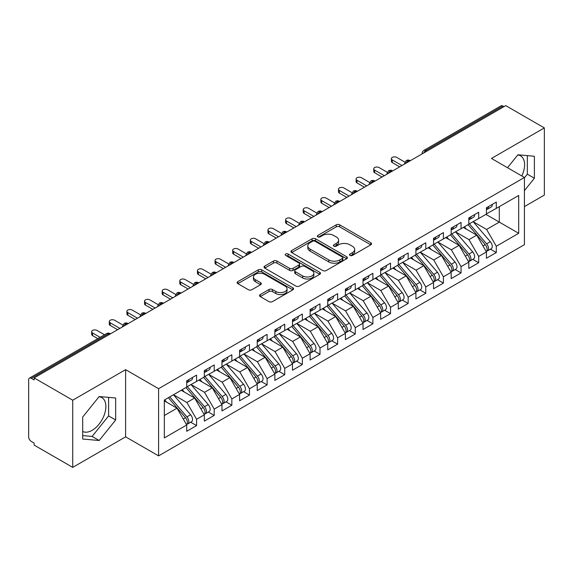 <?xml version="1.0" encoding="UTF-8"?>
<svg xmlns="http://www.w3.org/2000/svg" width="573" height="573" viewBox="0 0 573 573"><rect width="100%" height="100%" fill="white"/><g stroke="black" fill="none" stroke-linecap="round" stroke-linejoin="round"><path stroke-width="0.86" d="M350.017 255.429A1.712 0.988 0 0 0 352.445 255.429L370.831 244.814A2.45 1.411 0 0 0 371.548 243.819A2.45 1.411 0 0 0 370.831 242.816L339.682 224.831A2.45 1.411 0 0 0 336.222 224.831L317.829 235.453A1.712 0.988 0 0 0 317.327 236.148A1.712 0.988 0 0 0 317.829 236.85A1.712 0.988 0 0 0 320.257 236.85L322.635 235.474A7.829 4.52 0 0 1 333.708 235.474L336.308 236.971A7.829 4.52 0 0 1 338.6 240.173A7.829 4.52 0 0 1 336.308 243.367L333.923 244.743A1.712 0.988 0 0 0 333.422 245.437A1.712 0.988 0 0 0 333.923 246.139A1.712 0.988 0 0 0 336.351 246.139L338.729 244.764A7.829 4.52 0 0 1 349.802 244.764L352.402 246.268A7.829 4.52 0 0 1 354.694 249.463A7.829 4.52 0 0 1 352.402 252.657L350.017 254.032A1.712 0.988 0 0 0 349.516 254.734A1.712 0.988 0 0 0 350.017 255.429L350.017 254.032M82.691 431.455A19.446 11.231 120 0 0 92.124 430.33A19.446 11.231 120 0 0 104.823 413.19A19.446 11.231 120 0 0 101.844 397.605A19.446 11.231 120 0 0 99.022 396.731M517.756 154.982A19.446 11.231 -60 0 1 520.578 155.856A19.446 11.231 -60 0 1 521.81 175.968M260.249 294.572A2.45 1.411 0 0 0 259.533 295.575A2.45 1.411 0 0 0 260.249 296.57L268.988 301.62A2.45 1.411 0 0 0 272.447 301.62L292.867 289.831A2.45 1.411 0 0 0 293.584 288.828A2.45 1.411 0 0 0 292.867 287.832L261.718 269.847A2.45 1.411 0 0 0 258.258 269.847L237.838 281.637A2.45 1.411 0 0 0 237.122 282.632A2.45 1.411 0 0 0 237.838 283.635L248.396 289.73A2.45 1.411 0 0 0 251.855 289.73L260.593 284.681A2.45 1.411 0 0 0 261.309 283.685A2.45 1.411 0 0 0 260.593 282.682L255.357 279.66A6.547 3.782 0 0 1 253.438 276.988A6.547 3.782 0 0 1 257.485 273.5A6.547 3.782 0 0 1 264.619 274.317L285.125 286.156A6.547 3.782 0 0 1 287.044 288.828A6.547 3.782 0 0 1 282.998 292.323A6.547 3.782 0 0 1 275.864 291.499L272.447 289.53A2.45 1.411 0 0 0 268.988 289.53L260.249 294.572L260.249 296.57M524.424 206.595L544.35 195.092L544.35 127.908L505.737 105.618L34.115 377.908L34.115 379.942L31.293 378.316A3.739 2.156 -120 0 0 29.424 378.13A3.739 2.156 -120 0 0 28.65 379.842L28.65 436.848A3.739 2.156 -120 0 0 31.293 441.425L34.115 443.051L34.115 445.092L72.728 467.382L125.616 436.848L158.592 455.879L158.592 388.695L125.616 369.664L72.728 400.198L34.115 377.908M544.35 127.908L491.455 158.449L524.424 177.48L158.592 388.695M322.807 270.542A2.45 1.411 0 0 0 326.266 270.542L346.686 258.752A2.45 1.411 0 0 0 347.403 257.757A2.45 1.411 0 0 0 346.686 256.754L315.537 238.769A2.45 1.411 0 0 0 312.077 238.769L291.657 250.559A2.45 1.411 0 0 0 290.941 251.561A2.45 1.411 0 0 0 291.657 252.557L322.807 270.542M286.371 255.802A1.712 0.988 0 0 1 288.112 256.045L288.112 254.011L319.777 272.29A2.45 1.411 0 0 1 320.493 273.292A2.45 1.411 0 0 1 319.777 274.288L299.357 286.077A2.45 1.411 0 0 1 295.897 286.077L264.747 268.1L264.747 266.101A2.45 1.411 0 0 0 264.031 267.097A2.45 1.411 0 0 0 264.747 268.1M264.747 266.101L273.486 261.052A2.45 1.411 0 0 1 276.945 261.052L289.58 268.343A2.45 1.411 0 0 0 293.039 268.343L298.841 264.998A2.45 1.411 0 0 0 299.557 264.003A2.45 1.411 0 0 0 298.841 263L285.683 255.408A1.712 0.988 0 0 1 285.182 254.706A1.712 0.988 0 0 1 286.242 253.796A1.712 0.988 0 0 1 288.112 254.011M158.592 455.879L524.424 244.664L524.424 177.48M485.904 214.381L518.694 233.311L518.694 195.45L496.304 208.379L496.304 202.061L486.434 207.763L486.434 214.073L478.677 218.557L478.677 212.246L468.8 217.941L468.8 224.258L461.043 228.734L461.043 222.424L451.173 228.126L451.173 234.436L443.416 238.912L443.416 232.602L433.539 238.304L433.539 244.614L425.782 249.09L425.782 242.78L415.912 248.481L415.912 254.792L408.155 259.268L408.155 252.958L398.278 258.659L398.278 264.97L390.521 269.453L390.521 263.136L380.651 268.837L380.651 275.147L372.894 279.631L372.894 273.321L363.017 279.015L363.017 285.333L355.26 289.809L355.26 283.499L345.39 289.2L345.39 295.51L337.626 299.987L337.626 293.677L327.756 299.378L327.756 305.688L319.999 310.165L319.999 303.855L310.122 309.556L310.122 315.866L302.365 320.343L302.365 314.033L292.495 319.734L292.495 326.044L284.738 330.521L284.738 324.211L274.861 329.912L274.861 336.222L267.104 340.706L267.104 334.388L257.234 340.09L257.234 346.4L249.477 350.884L249.477 344.574L239.6 350.268L239.6 356.585L231.843 361.062L231.843 354.751L221.973 360.453L221.973 366.763L214.216 371.24L214.216 364.929L204.339 370.631L204.339 376.941L196.582 381.417L196.582 375.107L186.712 380.809L186.712 387.119L164.322 400.047L164.322 437.915L186.712 424.987L177.014 408.191L164.322 400.864M518.694 233.311L496.304 246.24L486.606 229.444L473.212 221.708M490.445 249.169L496.304 252.55L496.304 246.24M496.304 252.55L486.434 258.251L486.434 251.941L478.677 256.425L468.979 239.629L455.578 231.886L472.696 251.884L468.993 254.018A4.985 2.879 60 0 1 470.92 258.76A4.985 2.879 60 0 1 469.881 261.037A4.985 2.879 60 0 1 469.079 261.274M472.818 259.347L478.677 262.735L478.677 256.425M478.677 262.735L468.8 268.429L468.8 262.119L461.043 266.603L451.345 249.807L437.951 242.071M455.184 269.525L461.043 272.913L461.043 266.603M461.043 272.913L451.173 278.614L451.173 272.304L443.416 276.78L433.718 259.984L420.317 252.249M437.557 279.71L443.416 283.091L443.416 276.78M443.416 283.091L433.539 288.792L433.539 282.482L425.782 286.958L416.084 270.162L402.69 262.427L419.801 282.417L416.098 284.559A4.985 2.879 60 0 1 418.025 289.293A4.985 2.879 60 0 1 416.994 291.578A4.985 2.879 60 0 1 416.184 291.807M419.923 289.888L425.782 293.269L425.782 286.958M425.782 293.269L415.912 298.97L415.912 292.66L408.155 297.136L398.457 280.34L385.056 272.605M402.289 300.066L408.155 303.446L408.155 297.136M408.155 303.446L398.278 309.148L398.278 302.838L390.521 307.314L380.823 290.518L367.422 282.783M384.662 310.244L390.521 313.624L390.521 307.314M390.521 313.624L380.651 319.326L380.651 313.016L372.894 317.492L363.196 300.703L349.795 292.961M367.028 320.422L372.894 323.809L372.894 317.492M372.894 323.809L363.017 329.504L363.017 323.193L355.26 327.677L345.562 310.881L332.161 303.146M349.401 330.6L355.26 333.987L355.26 327.677M355.26 333.987L345.39 339.689L345.39 333.371L337.626 337.855L327.935 321.059L314.534 313.324M331.767 340.785L337.626 344.165L337.626 337.855M337.626 344.165L327.756 349.867L327.756 343.556L319.999 348.033L310.301 331.237L296.9 323.501M314.14 350.963L319.999 354.343L319.999 348.033M319.999 354.343L310.122 360.045L310.122 353.734L302.365 358.211L292.674 341.415L279.273 333.679M296.506 361.14L302.365 364.521L302.365 358.211M302.365 364.521L292.495 370.222L292.495 363.912L284.738 368.389L275.04 351.593L261.639 343.857M278.879 371.318L284.738 374.699L284.738 368.389M284.738 374.699L274.861 380.4L274.861 374.09L267.104 378.567L257.406 361.771L244.012 354.035M261.245 381.496L267.104 384.884L267.104 378.567M267.104 384.884L257.234 390.578L257.234 384.268L249.477 388.752L239.779 371.956L226.378 364.22L243.496 384.211L239.793 386.345A4.985 2.879 60 0 1 241.72 391.087A4.985 2.879 60 0 1 240.681 393.372A4.985 2.879 60 0 1 239.879 393.601M243.618 391.674L249.477 395.062L249.477 388.752M249.477 395.062L239.6 400.763L239.6 394.446L231.843 398.93L222.145 382.134L208.751 374.398M225.984 401.852L231.843 405.24L231.843 398.93M231.843 405.24L221.973 410.941L221.973 404.631L214.216 409.108L204.518 392.312L191.117 384.576M208.357 412.037L214.216 415.418L214.216 409.108M214.216 415.418L204.339 421.119L204.339 414.809L196.582 419.286L186.884 402.49L173.483 394.754L190.601 414.745L186.898 416.886A4.985 2.879 60 0 1 188.825 421.621A4.985 2.879 60 0 1 187.794 423.905A4.985 2.879 60 0 1 186.984 424.135M190.723 422.215L196.582 425.596L196.582 419.286M196.582 425.596L186.712 431.297L186.712 424.987M186.712 386.918L196.582 381.417M164.322 415.518L177.014 408.191M204.339 376.74L214.216 371.24M186.884 402.49L194.641 398.013L181.247 390.277M204.339 414.809L194.641 398.013M221.973 366.555L231.843 361.062M204.518 392.312L212.275 387.835L198.874 380.1M221.973 404.631L212.275 387.835M239.6 356.377L249.477 350.884M222.145 382.134L229.902 377.65L216.508 369.914M239.6 394.446L229.902 377.65M257.234 346.199L267.104 340.706M239.779 371.956L247.536 367.472L234.135 359.737M257.234 384.268L247.536 367.472M274.861 336.022L284.738 330.521M257.406 361.771L265.17 357.294L251.769 349.559M274.861 374.09L265.17 357.294M292.495 325.844L302.365 320.343M275.04 351.593L282.797 347.116L269.396 339.381M292.495 363.912L282.797 347.116M310.122 315.666L319.999 310.165M292.674 341.415L300.431 336.938L287.03 329.203M310.122 353.734L300.431 336.938M327.756 305.481L337.626 299.987M310.301 331.237L318.058 326.76L304.657 319.025M327.756 343.556L318.058 326.76M345.39 295.303L355.26 289.809M327.935 321.059L335.692 316.583L322.291 308.84M345.39 333.371L335.692 316.583M363.017 285.125L372.894 279.631M345.562 310.881L353.319 306.397L339.918 298.662M363.017 323.193L353.319 306.397M380.651 274.947L390.521 269.453M363.196 300.703L370.953 296.22L357.552 288.484M380.651 313.016L370.953 296.22M398.278 264.769L408.155 259.268M380.823 290.518L388.58 286.042L375.179 278.306M398.278 302.838L388.58 286.042M415.912 254.591L425.782 249.09M398.457 280.34L406.214 275.864L392.813 268.128M415.912 292.66L406.214 275.864M433.539 244.413L443.416 238.912M416.084 270.162L423.841 265.686L410.447 257.95M433.539 282.482L423.841 265.686M451.173 234.228L461.043 228.734M433.718 259.984L441.475 255.508L428.074 247.765M451.173 272.304L441.475 255.508M468.8 224.05L478.677 218.557M451.345 249.807L459.102 245.323L445.708 237.587M468.8 262.119L459.102 245.323M503.975 106.635L502.915 106.026L425.825 150.534L426.885 151.143M423.712 152.977A3.739 2.156 120 0 1 425.825 150.534A3.739 2.156 60 0 0 423.956 150.348L501.046 105.84A3.739 2.156 60 0 1 502.915 106.026M486.434 213.872L496.304 208.379M486.606 229.444L499.305 222.116L499.305 206.645L518.694 195.45M468.979 239.629L476.736 235.145L463.335 227.409M486.434 251.941L476.736 235.145M72.728 400.198L72.728 467.382M524.424 190.637L534.387 178.246L534.387 156.264L517.906 154.789L507.513 167.717M125.616 436.848L125.616 369.664M115.66 419.995L115.66 398.013L99.172 396.545L82.691 417.051L82.691 439.033L99.172 440.501L115.66 419.995L108.605 415.926L108.605 397.383M409.165 161.371L408.105 160.762A3.739 2.156 -120 0 0 406.236 160.576A3.739 2.156 -120 0 0 406.193 160.605L404.452 163.763A3.739 2.156 0 0 0 404.495 164.071M391.538 171.556L390.478 170.94A3.739 2.156 -120 0 0 388.609 170.754A3.739 2.156 -120 0 0 388.566 170.783L386.825 173.941A3.739 2.156 0 0 0 386.861 174.249M373.904 181.734L372.844 181.118A3.739 2.156 -120 0 0 370.975 180.939A3.739 2.156 -120 0 0 370.932 180.961L369.191 184.126A3.739 2.156 0 0 0 369.234 184.427M356.277 191.912L355.217 191.303A3.739 2.156 -120 0 0 353.348 191.117A3.739 2.156 -120 0 0 353.305 191.138L351.564 194.304A3.739 2.156 0 0 0 351.6 194.612M338.643 202.09L337.583 201.481A3.739 2.156 -120 0 0 335.714 201.295A3.739 2.156 -120 0 0 335.671 201.324L333.93 204.482A3.739 2.156 0 0 0 333.973 204.79M321.009 212.268L319.956 211.659A3.739 2.156 -120 0 0 318.087 211.473A3.739 2.156 -120 0 0 318.044 211.501L316.303 214.66A3.739 2.156 0 0 0 316.339 214.968M303.382 222.446L302.322 221.837A3.739 2.156 -120 0 0 300.453 221.651A3.739 2.156 -120 0 0 300.41 221.679L298.669 224.838A3.739 2.156 0 0 0 298.705 225.146M285.748 232.624L284.695 232.015A3.739 2.156 -120 0 0 282.826 231.829A3.739 2.156 -120 0 0 282.783 231.857L281.042 235.016A3.739 2.156 0 0 0 281.078 235.324M268.121 242.809L267.061 242.193A3.739 2.156 -120 0 0 265.192 242.007A3.739 2.156 -120 0 0 265.149 242.035L263.408 245.194A3.739 2.156 0 0 0 263.444 245.502M250.487 252.987L249.434 252.378A3.739 2.156 -120 0 0 247.565 252.192A3.739 2.156 -120 0 0 247.515 252.213L245.781 255.379A3.739 2.156 0 0 0 245.817 255.68M232.86 263.165L231.8 262.556A3.739 2.156 -120 0 0 229.931 262.37A3.739 2.156 -120 0 0 229.888 262.391L228.147 265.557A3.739 2.156 0 0 0 228.183 265.865M215.226 273.342L214.173 272.734A3.739 2.156 -120 0 0 212.297 272.547A3.739 2.156 -120 0 0 212.254 272.576L210.513 275.735A3.739 2.156 0 0 0 210.556 276.043M197.599 283.52L196.539 282.912A3.739 2.156 -120 0 0 194.67 282.725A3.739 2.156 -120 0 0 194.627 282.754L192.886 285.913A3.739 2.156 0 0 0 192.922 286.221M179.965 293.698L178.905 293.089A3.739 2.156 -120 0 0 177.036 292.903A3.739 2.156 -120 0 0 176.993 292.932L175.252 296.091A3.739 2.156 0 0 0 175.295 296.399M162.338 303.883L161.278 303.267A3.739 2.156 -120 0 0 159.409 303.081A3.739 2.156 -120 0 0 159.366 303.11L157.625 306.269A3.739 2.156 0 0 0 157.661 306.576M144.704 314.061L143.644 313.445A3.739 2.156 -120 0 0 141.775 313.266A3.739 2.156 -120 0 0 141.732 313.288L139.991 316.454A3.739 2.156 0 0 0 140.034 316.754M127.077 324.239L126.017 323.63A3.739 2.156 -120 0 0 124.148 323.444A3.739 2.156 -120 0 0 124.105 323.466L122.364 326.631A3.739 2.156 0 0 0 122.4 326.939M524.424 177.788L527.339 174.171L527.339 155.634M527.339 174.171L534.387 178.246M82.691 435.587L92.124 436.433L108.605 415.926M92.124 436.433L99.172 440.501M350.705 255.673L352.402 254.699A7.829 4.52 0 0 0 354.694 251.497L354.694 249.463M338.6 240.173L338.6 242.207A7.829 4.52 0 0 1 336.308 245.402L334.611 246.383M370.795 244.836L339.682 226.872A2.45 1.411 0 0 0 336.222 226.872L318.516 237.093M346.658 258.774L315.537 240.81A2.45 1.411 0 0 0 312.077 240.81L291.686 252.578M342.36 258.452A1.712 0.988 0 0 0 342.862 257.757A1.712 0.988 0 0 0 342.36 257.055L315.021 241.269A1.712 0.988 0 0 0 312.6 241.269L310.086 242.716A7.829 4.52 0 0 0 307.794 245.917A7.829 4.52 0 0 0 310.086 249.112L328.78 259.906A7.829 4.52 0 0 0 339.853 259.906L342.36 258.452L342.36 260.493A1.712 0.988 0 0 0 342.862 259.791L342.862 257.757M307.794 245.917L307.794 247.951A7.829 4.52 0 0 0 310.086 251.146L310.086 249.112M342.36 260.493L339.853 261.94A7.829 4.52 0 0 1 328.78 261.94L310.086 251.146M264.776 268.114L273.486 263.086L273.486 261.052M299.557 264.003L299.557 266.037A2.45 1.411 0 0 1 298.841 267.032L293.039 270.384A2.45 1.411 0 0 1 289.58 270.384L276.945 263.086A2.45 1.411 0 0 0 273.486 263.086M288.112 256.045L319.748 274.309M302.687 275.914A6.547 3.782 0 0 0 309.821 276.73A6.547 3.782 0 0 0 313.868 273.242A6.547 3.782 0 0 0 311.948 270.571L304.721 266.395A2.45 1.411 0 0 0 301.262 266.395L295.46 269.747A2.45 1.411 0 0 0 294.744 270.743A2.45 1.411 0 0 0 295.46 271.745L302.687 275.914L302.687 277.948A6.547 3.782 0 0 0 309.821 278.772A6.547 3.782 0 0 0 313.868 275.276L313.868 273.242M294.744 270.743L294.744 272.777A2.45 1.411 0 0 0 295.46 273.779L295.46 271.745M302.687 277.948L295.46 273.779M287.044 288.828L287.044 290.862A6.547 3.782 0 0 1 282.998 294.357A6.547 3.782 0 0 1 275.864 293.534L272.447 291.564A2.45 1.411 0 0 0 268.988 291.564L260.278 296.592M253.438 276.988L253.438 279.022A6.547 3.782 0 0 0 255.357 281.694L255.357 279.66M260.557 284.702L255.357 281.694M292.839 289.845L261.718 271.881A2.45 1.411 0 0 0 258.258 271.881L237.867 283.649M469.488 223.864L486.62 243.84A4.985 2.879 60 0 1 488.547 248.582A4.985 2.879 60 0 1 487.516 250.859L491.219 248.725A4.985 2.879 -120 0 0 492.25 246.44A4.985 2.879 -120 0 0 490.323 241.699L473.191 221.722M487.516 250.859A4.985 2.879 60 0 1 486.706 251.096M468.077 224.673L485.216 244.657A4.985 2.879 60 0 1 487.136 249.391A4.985 2.879 60 0 1 486.233 251.597M466.401 229.179L464.374 226.815M486.434 209.704A4.985 2.879 -120 0 0 487.136 207.67A4.985 2.879 -120 0 0 487.129 207.362M486.706 209.367A4.985 2.879 -120 0 0 487.516 209.138A4.985 2.879 -120 0 0 488.547 206.853A4.985 2.879 -120 0 0 488.54 206.552M492.243 204.411A4.985 2.879 60 0 1 492.25 204.719A4.985 2.879 60 0 1 491.219 206.996L487.516 209.138M404.853 162.087L396.695 157.382A3.116 1.798 -0 0 0 393.293 156.988A3.116 1.798 -0 0 0 391.373 158.649A3.116 1.798 -0 0 0 392.283 159.924L392.283 162.567A3.116 1.798 180 0 1 391.373 161.299L391.373 158.649M399.689 166.843L392.283 162.567M401.981 165.525L392.283 159.924M469.881 261.037L473.585 258.903A4.985 2.879 -120 0 0 474.623 256.618A4.985 2.879 -120 0 0 472.696 251.884M450.442 234.851L467.582 254.835A4.985 2.879 60 0 1 469.509 259.569A4.985 2.879 60 0 1 468.599 261.775M448.774 239.364L446.739 236.993M451.853 234.042L468.993 254.018M434.227 244.22L451.359 264.196A4.985 2.879 60 0 1 453.286 268.938A4.985 2.879 60 0 1 452.255 271.222L455.958 269.081A4.985 2.879 -120 0 0 456.989 266.796A4.985 2.879 -120 0 0 455.062 262.062L437.922 242.078M452.255 271.222A4.985 2.879 60 0 1 451.445 271.452M432.816 245.036L449.948 265.013A4.985 2.879 60 0 1 451.875 269.754A4.985 2.879 60 0 1 450.972 271.953M431.14 249.542L429.113 247.171M416.592 254.398L433.732 274.374A4.985 2.879 60 0 1 435.659 279.115A4.985 2.879 60 0 1 434.62 281.4L438.324 279.259A4.985 2.879 -120 0 0 439.362 276.981A4.985 2.879 -120 0 0 437.435 272.239L420.296 252.263M434.62 281.4A4.985 2.879 60 0 1 433.818 281.63M415.181 255.214L432.321 275.19A4.985 2.879 60 0 1 434.248 279.932A4.985 2.879 60 0 1 433.338 282.131M413.513 259.719L411.478 257.349M416.994 291.578L420.697 289.444A4.985 2.879 -120 0 0 421.728 287.159A4.985 2.879 -120 0 0 419.801 282.417M397.555 265.392L414.687 285.368A4.985 2.879 60 0 1 416.614 290.11A4.985 2.879 60 0 1 415.712 292.309M395.879 269.897L393.852 267.527M398.958 264.576L416.098 284.559M468.8 219.882A4.985 2.879 -120 0 0 469.509 217.847A4.985 2.879 -120 0 0 469.495 217.539M469.079 219.545A4.985 2.879 -120 0 0 469.881 219.316A4.985 2.879 -120 0 0 470.92 217.031A4.985 2.879 -120 0 0 470.906 216.73M474.609 214.589A4.985 2.879 60 0 1 474.623 214.896A4.985 2.879 60 0 1 473.585 217.174L469.881 219.316M387.219 172.265L379.061 167.56A3.116 1.798 -0 0 0 375.666 167.166A3.116 1.798 -0 0 0 373.739 168.827A3.116 1.798 -0 0 0 374.656 170.102L374.656 172.752A3.116 1.798 180 0 1 373.739 171.477L373.739 168.827M382.062 177.021L374.656 172.752M384.354 175.703L374.656 170.102M451.173 230.06A4.985 2.879 -120 0 0 451.875 228.025A4.985 2.879 -120 0 0 451.868 227.725M451.445 229.723A4.985 2.879 -120 0 0 452.255 229.494A4.985 2.879 -120 0 0 453.286 227.209A4.985 2.879 -120 0 0 453.279 226.908M456.982 224.766A4.985 2.879 60 0 1 456.989 225.074A4.985 2.879 60 0 1 455.958 227.359L452.255 229.494M369.592 182.45L361.434 177.737A3.116 1.798 -0 0 0 358.032 177.344A3.116 1.798 -0 0 0 356.112 179.012A3.116 1.798 -0 0 0 357.022 180.28L357.022 182.93A3.116 1.798 180 0 1 356.112 181.655L356.112 179.012M364.428 187.206L357.022 182.93M366.72 185.881L357.022 180.28M433.539 240.237A4.985 2.879 -120 0 0 434.248 238.203A4.985 2.879 -120 0 0 434.234 237.902M433.818 239.901A4.985 2.879 -120 0 0 434.62 239.672A4.985 2.879 -120 0 0 435.659 237.387A4.985 2.879 -120 0 0 435.645 237.086M439.348 234.951A4.985 2.879 60 0 1 439.362 235.252A4.985 2.879 60 0 1 438.324 237.537L434.62 239.672M351.958 192.628L343.8 187.915A3.116 1.798 -0 0 0 340.405 187.529A3.116 1.798 -0 0 0 338.478 189.19A3.116 1.798 -0 0 0 339.395 190.458L339.395 193.108A3.116 1.798 180 0 1 338.478 191.833L338.478 189.19M346.794 197.384L339.395 193.108M349.086 196.059L339.395 190.458M415.912 250.422A4.985 2.879 -120 0 0 416.614 248.381A4.985 2.879 -120 0 0 416.607 248.08M416.184 250.086A4.985 2.879 -120 0 0 416.994 249.849A4.985 2.879 -120 0 0 418.025 247.572A4.985 2.879 -120 0 0 418.018 247.264M421.721 245.129A4.985 2.879 60 0 1 421.728 245.43A4.985 2.879 60 0 1 420.697 247.715L416.994 249.849M334.331 202.806L326.166 198.093A3.116 1.798 -0 0 0 322.771 197.706A3.116 1.798 -0 0 0 320.851 199.368A3.116 1.798 -0 0 0 321.761 200.643L321.761 203.286A3.116 1.798 180 0 1 320.851 202.011L320.851 199.368M329.167 207.562L321.761 203.286M331.459 206.237L321.761 200.643M381.332 274.754L398.471 294.737A4.985 2.879 60 0 1 400.398 299.471A4.985 2.879 60 0 1 399.36 301.756L403.063 299.622A4.985 2.879 -120 0 0 404.094 297.337A4.985 2.879 -120 0 0 402.174 292.595L385.035 272.619M399.36 301.756A4.985 2.879 60 0 1 398.557 301.985M379.92 275.57L397.06 295.546A4.985 2.879 60 0 1 398.987 300.288A4.985 2.879 60 0 1 398.077 302.487M378.252 280.075L376.217 277.712M398.278 260.6A4.985 2.879 -120 0 0 398.987 258.566A4.985 2.879 -120 0 0 398.973 258.258M398.557 260.264A4.985 2.879 -120 0 0 399.36 260.035A4.985 2.879 -120 0 0 400.398 257.75A4.985 2.879 -120 0 0 400.384 257.442M404.087 255.307A4.985 2.879 60 0 1 404.094 255.608A4.985 2.879 60 0 1 403.063 257.893L399.36 260.035M316.697 212.984L308.539 208.271A3.116 1.798 -0 0 0 305.144 207.884A3.116 1.798 -0 0 0 303.217 209.546A3.116 1.798 -0 0 0 304.134 210.821L304.134 213.464A3.116 1.798 180 0 1 303.217 212.196L303.217 209.546M311.533 217.74L304.134 213.464M313.825 216.415L304.134 210.821M363.697 284.939L380.837 304.915A4.985 2.879 60 0 1 382.764 309.656A4.985 2.879 60 0 1 381.733 311.934L385.436 309.8A4.985 2.879 -120 0 0 386.467 307.515A4.985 2.879 -120 0 0 384.54 302.773L367.4 282.797M381.733 311.934A4.985 2.879 60 0 1 380.923 312.17M362.286 285.748L379.426 305.731A4.985 2.879 60 0 1 381.353 310.466A4.985 2.879 60 0 1 380.451 312.672M360.618 290.253L358.591 287.89M346.071 295.116L363.21 315.093A4.985 2.879 60 0 1 365.13 319.834A4.985 2.879 60 0 1 364.099 322.112L367.802 319.978A4.985 2.879 -120 0 0 368.833 317.693A4.985 2.879 -120 0 0 366.913 312.958L349.774 292.975M364.099 322.112A4.985 2.879 60 0 1 363.296 322.348M344.66 295.926L361.799 315.909A4.985 2.879 60 0 1 363.726 320.644A4.985 2.879 60 0 1 362.816 322.85M342.991 300.438L340.956 298.067M328.436 305.294L345.576 325.271A4.985 2.879 60 0 1 347.503 330.012A4.985 2.879 60 0 1 346.472 332.297L350.175 330.155A4.985 2.879 -120 0 0 351.206 327.871A4.985 2.879 -120 0 0 349.279 323.136L332.139 303.153M346.472 332.297A4.985 2.879 60 0 1 345.662 332.526M327.025 306.111L344.165 326.087A4.985 2.879 60 0 1 346.092 330.829A4.985 2.879 60 0 1 345.19 333.028M325.357 310.616L323.322 308.245M380.651 270.778A4.985 2.879 -120 0 0 381.353 268.744A4.985 2.879 -120 0 0 381.346 268.436M380.923 270.442A4.985 2.879 -120 0 0 381.733 270.212A4.985 2.879 -120 0 0 382.764 267.928A4.985 2.879 -120 0 0 382.757 267.62M386.46 265.485A4.985 2.879 60 0 1 386.467 265.793A4.985 2.879 60 0 1 385.436 268.071L381.733 270.212M299.063 223.162L290.905 218.456A3.116 1.798 -0 0 0 287.51 218.062A3.116 1.798 -0 0 0 285.59 219.724A3.116 1.798 -0 0 0 286.5 220.999L286.5 223.642A3.116 1.798 180 0 1 285.59 222.374L285.59 219.724M293.906 227.918L286.5 223.642M296.198 226.593L286.5 220.999M363.017 280.956A4.985 2.879 -120 0 0 363.726 278.922A4.985 2.879 -120 0 0 363.712 278.614M363.296 280.62A4.985 2.879 -120 0 0 364.099 280.39A4.985 2.879 -120 0 0 365.13 278.106A4.985 2.879 -120 0 0 365.123 277.805M368.826 275.663A4.985 2.879 60 0 1 368.833 275.971A4.985 2.879 60 0 1 367.802 278.249L364.099 280.39M281.436 233.34L273.278 228.634A3.116 1.798 -0 0 0 269.883 228.24A3.116 1.798 -0 0 0 267.956 229.902A3.116 1.798 -0 0 0 268.866 231.177L268.866 233.82A3.116 1.798 180 0 1 267.956 232.552L267.956 229.902M276.272 238.096L268.866 233.82M278.564 236.778L268.866 231.177M345.39 291.134A4.985 2.879 -120 0 0 346.092 289.1A4.985 2.879 -120 0 0 346.085 288.792M345.662 290.798A4.985 2.879 -120 0 0 346.472 290.568A4.985 2.879 -120 0 0 347.503 288.283A4.985 2.879 -120 0 0 347.496 287.983M351.199 285.841A4.985 2.879 60 0 1 351.206 286.149A4.985 2.879 60 0 1 350.175 288.434L346.472 290.568M263.802 243.525L255.644 238.812A3.116 1.798 -0 0 0 252.249 238.418A3.116 1.798 -0 0 0 250.322 240.08A3.116 1.798 -0 0 0 251.239 241.355L251.239 244.005A3.116 1.798 180 0 1 250.322 242.73L250.322 240.08M258.645 248.281L251.239 244.005M260.937 246.956L251.239 241.355M310.81 315.472L327.949 335.449A4.985 2.879 60 0 1 329.869 340.19A4.985 2.879 60 0 1 328.838 342.475L332.541 340.333A4.985 2.879 -120 0 0 333.572 338.056A4.985 2.879 -120 0 0 331.652 333.314L314.513 313.338M328.838 342.475A4.985 2.879 60 0 1 328.035 342.704M309.399 316.289L326.538 336.265A4.985 2.879 60 0 1 328.458 341.007A4.985 2.879 60 0 1 327.555 343.206M307.73 320.794L305.696 318.423M327.756 301.312A4.985 2.879 -120 0 0 328.458 299.278A4.985 2.879 -120 0 0 328.451 298.977M328.035 300.975A4.985 2.879 -120 0 0 328.838 300.746A4.985 2.879 -120 0 0 329.869 298.461A4.985 2.879 -120 0 0 329.862 298.161M333.565 296.019A4.985 2.879 60 0 1 333.572 296.327A4.985 2.879 60 0 1 332.541 298.612L328.838 300.746M246.175 253.703L238.017 248.99A3.116 1.798 -0 0 0 234.622 248.603A3.116 1.798 -0 0 0 232.695 250.265A3.116 1.798 -0 0 0 233.605 251.533L233.605 254.183A3.116 1.798 180 0 1 232.695 252.908L232.695 250.265M241.011 258.459L233.605 254.183M243.303 257.134L233.605 251.533M293.175 325.65L310.315 345.626A4.985 2.879 60 0 1 312.242 350.368A4.985 2.879 60 0 1 311.211 352.653L314.914 350.511A4.985 2.879 -120 0 0 315.945 348.234A4.985 2.879 -120 0 0 314.018 343.492L296.878 323.516M311.211 352.653A4.985 2.879 60 0 1 310.401 352.882M291.764 326.467L308.904 346.443A4.985 2.879 60 0 1 310.831 351.185A4.985 2.879 60 0 1 309.921 353.383M290.096 330.972L288.061 328.601M310.122 311.497A4.985 2.879 -120 0 0 310.831 309.456A4.985 2.879 -120 0 0 310.824 309.155M310.401 311.16A4.985 2.879 -120 0 0 311.211 310.924A4.985 2.879 -120 0 0 312.242 308.646A4.985 2.879 -120 0 0 312.235 308.338M315.931 306.204A4.985 2.879 60 0 1 315.945 306.505A4.985 2.879 60 0 1 314.914 308.79L311.211 310.924M228.541 263.881L220.383 259.168A3.116 1.798 -0 0 0 216.988 258.781A3.116 1.798 -0 0 0 215.061 260.443A3.116 1.798 -0 0 0 215.978 261.711L215.978 264.361A3.116 1.798 180 0 1 215.061 263.086L215.061 260.443M223.384 268.637L215.978 264.361M225.676 267.312L215.978 261.711M275.549 335.828L292.688 355.812A4.985 2.879 60 0 1 294.608 360.546A4.985 2.879 60 0 1 293.577 362.831L297.28 360.696A4.985 2.879 -120 0 0 298.311 358.411A4.985 2.879 -120 0 0 296.384 353.67L279.252 333.694M293.577 362.831A4.985 2.879 60 0 1 292.767 363.06M274.138 336.645L291.277 356.621A4.985 2.879 60 0 1 293.197 361.362A4.985 2.879 60 0 1 292.294 363.561M272.469 341.15L270.435 338.779M292.495 321.675A4.985 2.879 -120 0 0 293.197 319.634A4.985 2.879 -120 0 0 293.19 319.333M292.767 321.338A4.985 2.879 -120 0 0 293.577 321.102A4.985 2.879 -120 0 0 294.608 318.824A4.985 2.879 -120 0 0 294.601 318.516M298.304 316.382A4.985 2.879 60 0 1 298.311 316.683A4.985 2.879 60 0 1 297.28 318.968L293.577 321.102M210.914 274.059L202.756 269.346A3.116 1.798 -0 0 0 199.354 268.959A3.116 1.798 -0 0 0 197.434 270.621A3.116 1.798 -0 0 0 198.344 271.896L198.344 274.539A3.116 1.798 180 0 1 197.434 273.264L197.434 270.621M205.75 278.815L198.344 274.539M208.042 277.49L198.344 271.896M257.914 346.006L275.054 365.989A4.985 2.879 60 0 1 276.981 370.724A4.985 2.879 60 0 1 275.95 373.009L279.645 370.874A4.985 2.879 -120 0 0 280.684 368.589A4.985 2.879 -120 0 0 278.757 363.848L261.617 343.872M275.95 373.009A4.985 2.879 60 0 1 275.14 373.238M256.503 346.823L273.643 366.799A4.985 2.879 60 0 1 275.57 371.54A4.985 2.879 60 0 1 274.66 373.746M254.835 351.328L252.8 348.964M274.861 331.853A4.985 2.879 -120 0 0 275.57 329.819A4.985 2.879 -120 0 0 275.563 329.511M275.14 331.516A4.985 2.879 -120 0 0 275.95 331.287A4.985 2.879 -120 0 0 276.981 329.002A4.985 2.879 -120 0 0 276.967 328.694M280.67 326.56A4.985 2.879 60 0 1 280.684 326.861A4.985 2.879 60 0 1 279.645 329.146L275.95 331.287M193.28 284.237L185.122 279.524A3.116 1.798 -0 0 0 181.727 279.137A3.116 1.798 -0 0 0 179.8 280.799A3.116 1.798 -0 0 0 180.717 282.074L180.717 284.717A3.116 1.798 180 0 1 179.8 283.449L179.8 280.799M188.123 288.993L180.717 284.717M190.415 287.667L180.717 282.074M240.288 356.191L257.42 376.167A4.985 2.879 60 0 1 259.347 380.909A4.985 2.879 60 0 1 258.316 383.187L262.019 381.052A4.985 2.879 -120 0 0 263.05 378.767A4.985 2.879 -120 0 0 261.123 374.033L243.991 354.05M258.316 383.187A4.985 2.879 60 0 1 257.506 383.423M238.877 357L256.016 376.984A4.985 2.879 60 0 1 257.936 381.718A4.985 2.879 60 0 1 257.033 383.924M237.201 361.506L235.174 359.142M257.234 342.031A4.985 2.879 -120 0 0 257.936 339.997A4.985 2.879 -120 0 0 257.929 339.689M257.506 341.694A4.985 2.879 -120 0 0 258.316 341.465A4.985 2.879 -120 0 0 259.347 339.18A4.985 2.879 -120 0 0 259.34 338.879M263.043 336.738A4.985 2.879 60 0 1 263.05 337.046A4.985 2.879 60 0 1 262.019 339.323L258.316 341.465M175.653 294.415L167.495 289.709A3.116 1.798 -0 0 0 164.093 289.315A3.116 1.798 -0 0 0 162.173 290.977A3.116 1.798 -0 0 0 163.083 292.251L163.083 294.894A3.116 1.798 180 0 1 162.173 293.627L162.173 290.977M170.489 299.17L163.083 294.894M172.781 297.853L163.083 292.251M240.681 393.372L244.385 391.23A4.985 2.879 -120 0 0 245.423 388.945A4.985 2.879 -120 0 0 243.496 384.211M221.242 367.178L238.382 387.162A4.985 2.879 60 0 1 240.309 391.896A4.985 2.879 60 0 1 239.399 394.102M219.574 371.691L217.539 369.32M222.653 366.369L239.793 386.345M239.6 352.209A4.985 2.879 -120 0 0 240.309 350.175A4.985 2.879 -120 0 0 240.295 349.867M239.879 351.872A4.985 2.879 -120 0 0 240.681 351.643A4.985 2.879 -120 0 0 241.72 349.358A4.985 2.879 -120 0 0 241.706 349.057M245.409 346.916A4.985 2.879 60 0 1 245.423 347.224A4.985 2.879 60 0 1 244.385 349.501L240.681 351.643M158.019 304.592L149.861 299.887A3.116 1.798 -0 0 0 146.466 299.493A3.116 1.798 -0 0 0 144.539 301.154A3.116 1.798 -0 0 0 145.456 302.429L145.456 305.08A3.116 1.798 180 0 1 144.539 303.805L144.539 301.154M152.862 309.348L145.456 305.08M155.154 308.03L145.456 302.429M205.027 376.547L222.159 396.523A4.985 2.879 60 0 1 224.086 401.265A4.985 2.879 60 0 1 223.055 403.55L226.758 401.408A4.985 2.879 -120 0 0 227.789 399.13A4.985 2.879 -120 0 0 225.862 394.389L208.722 374.405M223.055 403.55A4.985 2.879 60 0 1 222.245 403.779M203.616 377.363L220.748 397.34A4.985 2.879 60 0 1 222.675 402.081A4.985 2.879 60 0 1 221.772 404.28M201.94 381.869L199.913 379.498M221.973 362.387A4.985 2.879 -120 0 0 222.675 360.353A4.985 2.879 -120 0 0 222.668 360.052M222.245 362.05A4.985 2.879 -120 0 0 223.055 361.821A4.985 2.879 -120 0 0 224.086 359.536A4.985 2.879 -120 0 0 224.079 359.235M227.782 357.094A4.985 2.879 60 0 1 227.789 357.402A4.985 2.879 60 0 1 226.758 359.686L223.055 361.821M140.392 314.778L132.234 310.065A3.116 1.798 -0 0 0 128.832 309.671A3.116 1.798 -0 0 0 126.912 311.34A3.116 1.798 -0 0 0 127.822 312.607L127.822 315.257A3.116 1.798 180 0 1 126.912 313.983L126.912 311.34M135.228 319.533L127.822 315.257M137.52 318.208L127.822 312.607M187.392 386.725L204.532 406.701A4.985 2.879 60 0 1 206.459 411.443A4.985 2.879 60 0 1 205.421 413.727L209.124 411.586A4.985 2.879 -120 0 0 210.162 409.308A4.985 2.879 -120 0 0 208.235 404.567L191.096 384.59M205.421 413.727A4.985 2.879 60 0 1 204.618 413.957M185.981 387.541L203.121 407.518A4.985 2.879 60 0 1 205.048 412.259A4.985 2.879 60 0 1 204.138 414.458M184.313 392.047L182.278 389.676M204.339 372.565A4.985 2.879 -120 0 0 205.048 370.53A4.985 2.879 -120 0 0 205.034 370.23M204.618 372.228A4.985 2.879 -120 0 0 205.421 371.999A4.985 2.879 -120 0 0 206.459 369.721A4.985 2.879 -120 0 0 206.445 369.413M210.148 367.279A4.985 2.879 60 0 1 210.162 367.58A4.985 2.879 60 0 1 209.124 369.864L205.421 371.999M122.758 324.955L114.6 320.243A3.116 1.798 -0 0 0 111.205 319.856A3.116 1.798 -0 0 0 109.278 321.517A3.116 1.798 -0 0 0 110.195 322.785L110.195 325.435A3.116 1.798 180 0 1 109.278 324.16L109.278 321.517M117.594 329.711L110.195 325.435M119.886 328.386L110.195 322.785M187.794 423.905L191.497 421.771A4.985 2.879 -120 0 0 192.528 419.486A4.985 2.879 -120 0 0 190.601 414.745M168.355 397.719L185.487 417.696A4.985 2.879 60 0 1 187.414 422.437A4.985 2.879 60 0 1 186.511 424.636M166.679 402.225L164.652 399.854M169.758 396.903L186.898 416.886M186.712 382.75A4.985 2.879 -120 0 0 187.414 380.708A4.985 2.879 -120 0 0 187.407 380.408M186.984 382.413A4.985 2.879 -120 0 0 187.794 382.177A4.985 2.879 -120 0 0 188.825 379.899A4.985 2.879 -120 0 0 188.818 379.591M192.521 377.457A4.985 2.879 60 0 1 192.528 377.757A4.985 2.879 60 0 1 191.497 380.042L187.794 382.177M104.515 334.775L96.966 330.42A3.116 1.798 -0 0 0 93.571 330.034A3.116 1.798 -0 0 0 91.651 331.695A3.116 1.798 -0 0 0 92.561 332.97L92.561 335.613A3.116 1.798 180 0 1 91.651 334.338L91.651 331.695M97.811 338.643L92.561 335.613M100.103 337.325L92.561 332.97M109.443 334.417L108.383 333.808L31.293 378.316M110.539 333.787L110.252 333.622A3.739 2.156 120 0 0 108.383 333.808A3.739 2.156 -120 0 0 106.514 333.622L29.424 378.13M410.261 160.741L409.982 160.576A3.739 2.156 120 0 0 408.105 160.762A3.739 2.156 120 0 0 406.078 163.155M392.634 170.919L392.347 170.754A3.739 2.156 120 0 0 390.478 170.94A3.739 2.156 120 0 0 388.451 173.333M375 181.097L374.713 180.939A3.739 2.156 120 0 0 372.844 181.118A3.739 2.156 120 0 0 370.817 183.51M357.366 191.282L357.086 191.117A3.739 2.156 120 0 0 355.217 191.303A3.739 2.156 120 0 0 353.19 193.695M339.739 201.46L339.452 201.295A3.739 2.156 120 0 0 337.583 201.481A3.739 2.156 120 0 0 335.556 203.873M322.105 211.638L321.825 211.473A3.739 2.156 120 0 0 319.956 211.659A3.739 2.156 120 0 0 317.929 214.051M304.478 221.815L304.191 221.651A3.739 2.156 120 0 0 302.322 221.837A3.739 2.156 120 0 0 300.295 224.229M286.844 231.993L286.564 231.829A3.739 2.156 120 0 0 284.695 232.015A3.739 2.156 120 0 0 282.661 234.407M269.217 242.171L268.93 242.007A3.739 2.156 120 0 0 267.061 242.193A3.739 2.156 120 0 0 265.034 244.585M251.583 252.349L251.303 252.192A3.739 2.156 120 0 0 249.434 252.378A3.739 2.156 120 0 0 247.4 254.77M233.956 262.534L233.669 262.37A3.739 2.156 120 0 0 231.8 262.556A3.739 2.156 120 0 0 229.773 264.948M216.322 272.712L216.042 272.547A3.739 2.156 120 0 0 214.173 272.734A3.739 2.156 120 0 0 212.139 275.126M198.695 282.89L198.408 282.725A3.739 2.156 120 0 0 196.539 282.912A3.739 2.156 120 0 0 194.512 285.304M181.061 293.068L180.782 292.903A3.739 2.156 120 0 0 178.905 293.089A3.739 2.156 120 0 0 176.878 295.482M163.434 303.246L163.147 303.081A3.739 2.156 120 0 0 161.278 303.267A3.739 2.156 120 0 0 159.251 305.66M145.8 313.424L145.513 313.266A3.739 2.156 120 0 0 143.644 313.445A3.739 2.156 120 0 0 141.617 315.845M128.166 323.609L127.886 323.444A3.739 2.156 120 0 0 126.017 323.63A3.739 2.156 120 0 0 123.99 326.023M352.402 254.699L352.402 252.657M333.923 246.139L333.923 244.743M336.308 245.402L336.308 243.367M317.829 236.85L317.829 235.453M336.222 226.872L336.222 224.831M339.682 226.872L339.682 224.831M370.831 244.814L370.831 242.816M291.657 252.557L291.657 250.559M312.077 240.81L312.077 238.769M315.537 240.81L315.537 238.769M346.686 258.752L346.686 256.754M328.78 261.94L328.78 259.906M339.853 261.94L339.853 259.906M276.945 263.086L276.945 261.052M289.58 270.384L289.58 268.343M293.039 270.384L293.039 268.343M298.841 267.032L298.841 264.998M319.777 274.288L319.777 272.29M268.988 291.564L268.988 289.53M272.447 291.564L272.447 289.53M275.864 293.534L275.864 291.499M260.593 284.681L260.593 282.682M237.838 283.635L237.838 281.637M258.258 271.881L258.258 269.847M261.718 271.881L261.718 269.847M292.867 289.831L292.867 287.832M485.216 244.657L482.975 245.946M490.323 241.699L486.62 243.84M467.582 254.835L465.34 256.124M449.948 265.013L447.714 266.309M455.062 262.062L451.359 264.196M432.321 275.19L430.079 276.487M437.435 272.239L433.732 274.374M414.687 285.368L412.445 286.665M397.06 295.546L394.818 296.843M402.174 292.595L398.471 294.737M379.426 305.731L377.184 307.021M384.54 302.773L380.837 304.915M361.799 315.909L359.558 317.198M366.913 312.958L363.21 315.093M344.165 326.087L341.923 327.376M349.279 323.136L345.576 325.271M326.538 336.265L324.297 337.561M331.652 333.314L327.949 335.449M308.904 346.443L306.662 347.739M314.018 343.492L310.315 345.626M291.277 356.621L289.036 357.917M296.384 353.67L292.688 355.812M273.643 366.799L271.401 368.095M278.757 363.848L275.054 365.989M256.016 376.984L253.775 378.273M261.123 374.033L257.42 376.167M238.382 387.162L236.14 388.451M220.748 397.34L218.514 398.636M225.862 394.389L222.159 396.523M203.121 407.518L200.879 408.814M208.235 404.567L204.532 406.701M185.487 417.696L183.245 418.992M409.982 160.576A3.739 3.739 0 0 0 406.236 160.576M423.956 150.348A3.739 3.739 0 0 0 422.086 153.585M392.347 170.754A3.739 3.739 0 0 0 388.609 170.754M374.713 180.939A3.739 3.739 0 0 0 370.975 180.939M357.086 191.117A3.739 3.739 0 0 0 353.348 191.117M339.452 201.295A3.739 3.739 0 0 0 335.714 201.295M321.825 211.473A3.739 3.739 0 0 0 318.087 211.473M304.191 221.651A3.739 3.739 0 0 0 300.453 221.651M286.564 231.829A3.739 3.739 0 0 0 282.826 231.829M268.93 242.007A3.739 3.739 0 0 0 265.192 242.007M251.303 252.192A3.739 3.739 0 0 0 247.565 252.192M233.669 262.37A3.739 3.739 0 0 0 229.931 262.37M216.042 272.547A3.739 3.739 0 0 0 212.297 272.547M198.408 282.725A3.739 3.739 0 0 0 194.67 282.725M180.782 292.903A3.739 3.739 0 0 0 177.036 292.903M163.147 303.081A3.739 3.739 0 0 0 159.409 303.081M145.513 313.266A3.739 3.739 0 0 0 141.775 313.266M127.886 323.444A3.739 3.739 0 0 0 124.148 323.444M110.252 333.622A3.739 3.739 0 0 0 106.514 333.622"/></g></svg>
